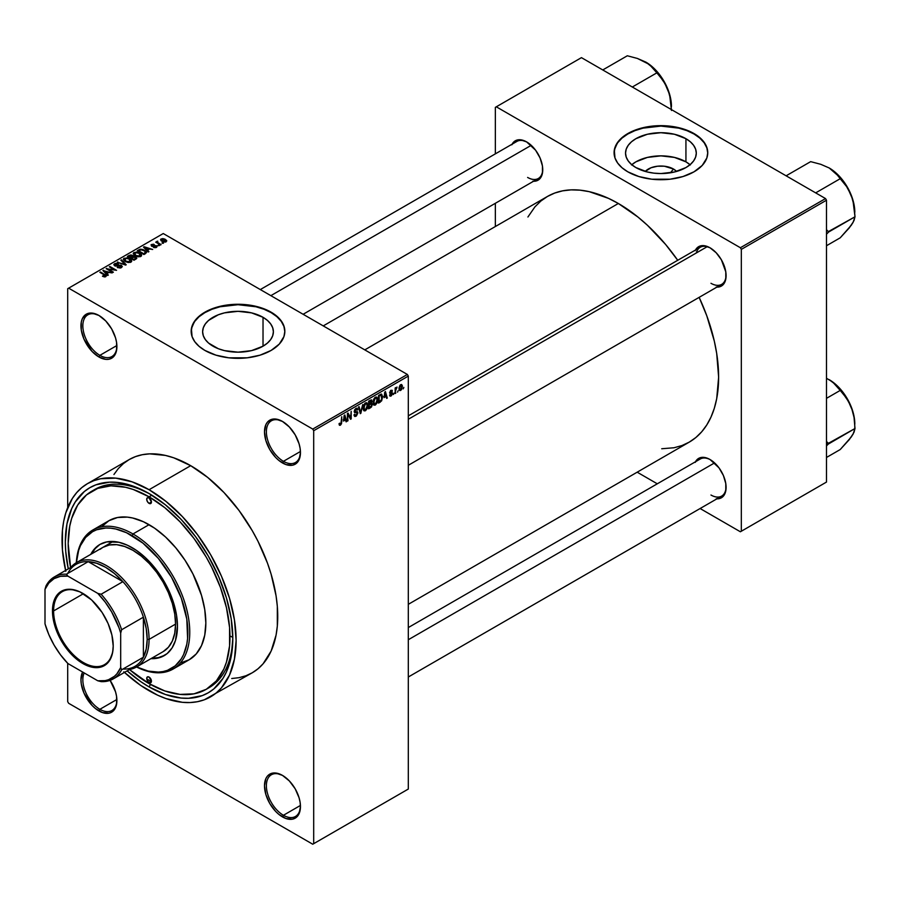 <?xml version="1.0" encoding="UTF-8"?>
<svg xmlns="http://www.w3.org/2000/svg" width="900" height="900" viewBox="0 0 900 900"><rect width="100%" height="100%" fill="white"/><g stroke="black" fill="none" stroke-linecap="round" stroke-linejoin="round"><path stroke-width="1.35" d="M282.949 421.718A24.086 13.905 -120 0 0 266.389 432.09A24.086 13.905 -120 0 0 283.421 461.317L282.476 462.949A25.425 14.681 60 0 1 264.499 431.82A25.425 14.681 60 0 1 282.476 421.436L275.591 419.04L272.486 419.164L267.525 422.032L265.86 424.665L264.499 431.82L265.86 440.55L269.764 449.527L275.591 457.402L278.966 460.53L285.975 464.58L292.455 465.221L295.189 464.209L299.081 459.72L300.454 452.576L300.105 448.324L299.081 443.835L295.189 434.858L289.35 426.994L282.476 421.436A25.425 14.681 60 0 1 300.454 452.576A25.425 14.681 60 0 1 282.476 462.949L283.421 461.317A24.086 13.905 60 0 1 267.683 440.089A24.086 13.905 60 0 1 271.373 420.795A24.086 13.905 60 0 1 282.949 421.718M282.949 775.688A24.086 13.905 -120 0 0 266.389 786.049A24.086 13.905 -120 0 0 283.421 815.276L282.476 816.908A25.425 14.681 60 0 1 264.499 785.779A25.425 14.681 60 0 1 282.476 775.395L275.591 773.01L272.486 773.134L267.525 775.991L265.86 778.624L264.499 785.779L265.86 794.509L269.764 803.498L275.591 811.361L278.966 814.489L285.975 818.539L292.455 819.18L297.416 816.322L299.081 813.69L300.454 806.535L300.105 802.283L299.081 797.805L295.189 788.816L289.35 780.952L282.476 775.395A25.425 14.681 60 0 1 300.454 806.535A25.425 14.681 60 0 1 282.476 816.908L283.421 815.276A24.086 13.905 60 0 1 267.683 794.048A24.086 13.905 60 0 1 271.373 774.754A24.086 13.905 60 0 1 282.949 775.688M84.184 672.93A24.086 13.905 -120 0 0 99.877 709.301L98.933 710.944A25.425 14.681 60 0 1 82.62 672.03L80.955 679.804L81.293 684.056L83.981 693.09L92.047 705.398L95.422 708.525L102.431 712.575L108.911 713.216L111.634 712.204L113.873 710.347L116.561 704.419L116.561 696.319L115.538 691.83L110.093 680.355A25.425 14.681 60 0 1 116.899 700.571A25.425 14.681 60 0 1 98.933 710.944L99.877 709.301A24.086 13.905 60 0 1 84.184 672.93M99.405 315.754A24.086 13.905 -120 0 0 82.845 326.115A24.086 13.905 -120 0 0 99.877 355.343L98.933 356.985A25.425 14.681 60 0 1 80.955 325.845A25.425 14.681 60 0 1 98.933 315.473L92.047 313.076L86.22 314.213L82.316 318.69L81.293 321.998L81.293 330.098L83.981 339.131L92.047 351.428L98.933 356.985L105.806 359.37L108.911 359.246L111.634 358.245L115.538 353.756L116.561 350.449L116.561 342.36L115.538 337.871L111.634 328.882L105.806 321.019L98.933 315.473A25.425 14.681 60 0 1 116.899 346.601A25.425 14.681 60 0 1 98.933 356.985L99.877 355.343A24.086 13.905 60 0 1 84.139 334.125A24.086 13.905 60 0 1 87.829 314.82A24.086 13.905 60 0 1 99.405 315.754M673.481 169.031L670.421 172.8L673.481 169.031L676.575 171.439A17.764 10.26 180 0 0 673.481 169.031A17.764 10.26 180 0 0 645.255 171.439L651.049 167.76L657.45 166.23L664.38 166.23L673.481 169.031M690.053 164.711A35.381 20.43 0 0 0 685.935 161.843L685.935 138.69A35.381 20.43 180 0 1 696.296 153.135A35.381 20.43 180 0 1 674.449 172.001A35.381 20.43 180 0 1 635.895 167.569L631.496 164.475L628.234 160.942L626.22 157.118L625.534 153.135L626.22 149.141L628.234 145.316L631.496 141.784L635.895 138.69L647.381 134.257L660.915 132.705L674.449 134.257L685.935 138.69L690.334 141.784L693.596 145.316L695.61 149.141L696.296 153.135L695.61 157.118L693.596 160.942L690.334 164.475L685.935 167.569L674.449 172.001L660.915 173.554L654.019 173.16L647.381 172.001L635.895 167.569A35.381 20.43 180 0 1 625.534 153.135A35.381 20.43 180 0 1 647.381 134.257A35.381 20.43 180 0 1 685.935 138.69L685.935 161.843A35.381 20.43 0 0 0 631.778 164.711M707.749 152.91A46.834 27.034 0 0 0 694.024 134.01L694.024 133.571A46.834 27.034 180 0 1 707.749 152.696A46.834 27.034 180 0 1 678.836 177.671A46.834 27.034 180 0 1 627.806 171.81L638.842 176.535L651.78 179.213L670.05 179.213L682.988 176.535L694.024 171.81L702.214 165.442L706.849 157.972L707.749 152.696L706.849 147.42L704.183 142.346L697.117 135.54L686.936 130.207L678.836 127.71L660.915 125.651L647.325 126.821L638.842 128.846L631.204 131.794L621.979 137.666L617.648 142.346L614.306 150.041L614.981 157.972L617.648 163.035L621.979 167.715L627.806 171.81A46.834 27.034 180 0 1 614.081 152.696A46.834 27.034 180 0 1 642.994 127.71A46.834 27.034 180 0 1 694.024 133.571L694.024 134.01A46.834 27.034 0 0 0 643.174 128.104A46.834 27.034 0 0 0 614.092 152.91M212.996 346.185A35.381 20.43 180 0 1 202.624 331.751A35.381 20.43 180 0 1 224.471 312.874A35.381 20.43 180 0 1 263.025 317.306L263.025 346.185L251.539 350.618L238.005 352.17L224.471 350.618L218.351 348.728L208.586 343.091L205.324 339.559L203.31 335.734L202.624 331.751L203.31 327.757L205.324 323.933L208.586 320.4L218.351 314.764L224.471 312.874L238.005 311.321L251.539 312.874L263.025 317.306L267.424 320.4L270.686 323.933L272.7 327.757L273.386 331.751L272.7 335.734L270.686 339.559L267.424 343.091L263.025 346.185L263.025 317.306A35.381 20.43 180 0 1 273.386 331.751A35.381 20.43 180 0 1 251.539 350.618A35.381 20.43 180 0 1 212.996 346.185M284.839 331.526A46.834 27.034 0 0 0 271.125 312.626L271.125 312.188A46.834 27.034 180 0 1 284.839 331.312A46.834 27.034 180 0 1 255.926 356.287A46.834 27.034 180 0 1 204.896 350.426L215.933 355.151L228.87 357.829L247.14 357.829L260.077 355.151L271.125 350.426L279.304 344.059L283.939 336.589L284.839 331.312L283.939 326.036L281.273 320.963L274.207 314.156L264.026 308.824L255.926 306.326L238.005 304.267L224.415 305.438L215.933 307.463L208.294 310.41L199.069 316.282L194.737 320.963L191.396 328.657L192.071 336.589L194.737 341.651L199.069 346.331L204.896 350.426A46.834 27.034 180 0 1 191.171 331.312A46.834 27.034 180 0 1 220.084 306.326A46.834 27.034 180 0 1 271.125 312.188L271.125 312.626A46.834 27.034 0 0 0 220.264 306.72A46.834 27.034 0 0 0 191.183 331.526M408.308 415.834L700.256 247.275A21.409 12.364 60 0 1 710.494 248.074A21.409 12.364 -120 0 0 696.308 252.979M695.475 250.042A22.747 13.129 60 0 1 710.021 247.792L703.867 245.655L701.077 245.768L696.645 248.321L695.16 250.672M512.111 144.18A22.747 13.129 60 0 1 526.658 141.93L520.504 139.793L517.725 139.905L515.295 140.805L511.808 144.821M695.475 461.767A22.747 13.129 60 0 1 710.021 459.517L706.883 458.055L701.077 457.481L698.648 458.381L695.16 462.397M116.876 345.521L99.877 355.343L116.876 345.521M116.876 699.491L99.877 709.301L116.876 699.491M300.42 805.455L283.421 815.276L300.42 805.455M300.42 451.496L283.421 461.317L300.42 451.496M91.867 491.152A114.401 66.049 60 0 1 149.074 496.822L133.29 489.499L125.595 487.282L110.936 485.831L97.751 488.396L86.546 494.865L77.726 505.001L71.663 518.423L69.739 526.196L68.175 543.521L70.594 567.551A114.401 66.049 60 0 1 91.867 491.152L94.714 489.51A114.401 66.049 60 0 1 150.502 494.381A114.401 66.049 -120 0 0 93.308 490.365M146.722 678.803L146.722 678.803A114.401 66.049 -120 0 0 150.975 681.446M149.074 686.914A118.418 68.366 60 0 1 127.136 670.871L140.861 681.705L149.074 686.914L150.502 684.439L149.074 686.914L165.409 694.485L181.114 698.051L188.539 698.276L202.185 695.633L208.282 692.775L213.795 688.928L222.919 678.431L226.429 671.884L231.199 656.494L232.808 638.561A118.418 68.366 60 0 1 149.074 686.914M68.265 568.901A118.418 68.366 60 0 1 149.074 493.537L165.409 504.832L181.114 519.401L195.593 536.692L208.282 556.043L218.689 576.709L226.429 597.881L231.199 618.773L232.808 638.561A118.418 68.366 60 0 0 149.074 493.537L132.739 485.966L117.034 482.4L109.597 482.164L95.951 484.819L89.865 487.676L84.353 491.524L75.229 502.02L71.719 508.567L66.949 523.946L65.34 541.879L65.745 551.587L68.265 568.901M231.727 678.521L239.062 677.678L245.914 675.765L252.248 672.795A123.097 71.066 -120 0 0 271.114 574.155A123.097 71.066 -120 0 0 190.699 465.683L149.074 489.713A123.097 71.066 60 0 1 229.489 598.185A123.097 71.066 60 0 1 210.623 696.825A123.097 71.066 60 0 1 149.074 690.727A123.097 71.066 60 0 1 124.459 672.413M323.246 325.901L547.425 196.47A141.829 81.889 -120 0 1 618.345 203.49L637.909 217.013L647.449 225.281L665.617 244.463L677.734 260.28A141.829 81.889 -120 0 0 618.345 203.49L364.781 349.886L618.345 203.49L608.512 198.371L589.23 191.666L579.96 190.148L571.061 189.877L562.624 190.845L554.715 193.05L547.425 196.47L540.821 201.071L534.96 206.82L527.918 217.001M661.725 448.751L674.055 447.75L681.964 445.545L689.254 442.125A141.829 81.889 -120 0 0 699.143 297.36L706.781 315.765L714.308 341.089L716.704 353.486L718.627 377.19L716.704 398.678L714.308 408.319L710.989 417.105L706.781 424.946L701.73 431.775L695.869 437.512L689.254 442.125L408.308 604.327M408.308 627.559L700.256 459A21.409 12.364 60 0 1 710.494 459.799M260.314 289.564L516.904 141.412A21.409 12.364 60 0 1 527.141 142.222M408.308 789.053L408.308 376.099L313.695 430.718L313.695 843.683L408.308 789.053L312.75 844.222L68.648 703.294L67.703 701.663L67.703 663.322L67.703 701.663L68.648 703.294L312.75 844.222L408.308 789.053L408.308 376.099L407.363 374.456L312.75 429.086L68.648 288.157L163.26 233.539L407.363 374.456L408.308 376.099L313.695 430.718L313.695 843.683L408.308 789.053M398.16 390.701L397.553 392.141L398.16 390.701M395.752 390.296L395.145 393.525L395.145 387.968L395.752 387.619L395.752 388.507L397.035 387.079L395.752 390.296L397.035 387.079L395.752 388.507L395.752 387.619L395.145 387.968L395.145 393.525L395.752 393.176L395.145 389.947L395.752 390.296M394.031 393.086L393.424 394.526L394.031 393.086M392.479 393.368L390.926 392.479L392.479 393.368L392.389 394.11L391.32 395.809L389.97 396.101L389.554 395.066L391.061 395.19L391.882 393.863L389.745 393.221L390.465 390.668L392.164 390.274L392.389 391.05L390.881 391.129L390.251 392.299L392.13 392.389L392.479 393.368L390.24 392.175L391.016 391.05L392.389 391.05L390.994 390.262L389.644 392.636L391.882 393.863L391.061 395.19L389.554 395.066L391.027 396.011L389.565 395.168L391.027 396.011L392.479 393.368L391.129 392.445M384.086 397.631L385.402 391.511L387.315 398.048L386.685 398.407L386.168 396.428L384.086 397.631L386.168 396.428L386.685 398.407L387.315 398.048L385.402 391.511L384.086 397.631M373.635 404.854L375.368 405.045L373.162 403.774L375.368 405.045L373.95 405.146L373.174 403.853L373.657 399.308L375.221 397.294L376.909 397.192L377.662 399.15L377.246 402.48L375.368 405.045L377.089 402.885L377.685 399.791L376.74 397.08L375.368 397.204L373.039 402.57L374.006 405.18M363.746 410.558L365.468 410.76L363.262 409.489L365.468 410.76L364.061 410.861L363.285 409.567L363.769 405.011L365.332 402.998L367.02 402.896L367.774 404.854L367.358 408.195L365.468 410.76L367.2 408.6L367.796 405.506L366.851 402.795L365.479 402.907L363.15 408.274L364.106 410.884M340.402 424.339L339.671 423.18L339.064 423.619L339.424 425.261L340.369 425.25L339.142 424.541L340.369 425.25L339.424 425.261L339.064 423.619L339.671 423.18L340.088 424.429L340.954 423.675L341.73 416.723L341.516 423.709L340.369 425.25L341.73 421.909L341.73 416.723L341.044 423.394L340.402 424.339L339.075 423.866M343.485 421.065L344.801 414.945L346.725 421.481L346.095 421.853L345.566 419.873L343.485 421.065L345.566 419.873L346.095 421.853L346.725 421.481L344.801 414.945L343.485 421.065M348.007 414.619L347.411 421.088L347.411 413.438L348.053 413.066L350.595 417.735L351.191 411.255L351.191 418.905L350.55 419.276L348.007 414.619L350.55 419.276L351.191 418.905L351.191 411.255L350.595 417.735L348.053 413.066L347.411 413.438L347.411 421.088L348.007 420.739L347.411 420.39L348.007 420.739L347.411 414.27L348.007 414.619M357.907 412.909L356.4 415.969L355.016 416.509L354.15 415.676L354.634 414.338L355.5 415.496L357.221 413.854L357.019 412.594L354.892 412.774L354.229 411.885L354.656 409.759L356.299 408.251L357.266 408.319L357.728 409.669L355.826 409.376L354.848 411.581L357.39 411.694L357.907 412.909L356.985 411.615L354.994 411.863L355.939 409.309L357.728 409.669L357.176 408.262L355.916 408.431L354.206 411.514L357.3 413.269L356.085 415.294L354.037 414.81L354.668 416.396L356.029 416.216L354.049 415.069L356.029 416.216L357.907 412.909L355.995 411.806L357.907 412.909M362.745 404.584L360.27 413.662L358.481 407.048L359.111 406.688L360.529 412.627L362.745 404.584L360.529 412.627L359.111 406.688L358.481 407.048L360.27 413.662L360.855 413.325L360.056 412.864L360.855 413.325L362.745 404.584M372.353 404.449L371.452 407.014L368.651 408.825L368.651 401.175L371.734 399.904L371.531 403.043L372.353 404.449L371.531 403.043L371.689 399.881L368.651 401.175L368.651 408.825L370.519 407.745L369.743 407.295L370.519 407.745L372.353 404.449L370.429 403.335L372.353 404.449M382.59 396.911L381.645 400.838L378.551 403.11L378.551 395.471L381.577 394.11L382.59 396.652L381.184 394.088L378.551 395.471L378.551 403.11L380.306 402.098L379.541 401.647L380.306 402.098L382.59 396.911L381.96 396.551L382.59 396.911M402.368 386.516L401.501 389.678L399.589 390.465L399.026 388.024L399.892 385.402L401.479 384.48L402.3 385.605L402.368 386.516L400.691 384.66L399.015 388.519L400.691 390.431L399.094 389.498L400.691 390.431L402.368 386.516L401.704 386.134L402.368 386.516M403.83 387.416L403.234 388.856L403.83 387.416M67.703 288.697L67.703 507.544L67.703 288.697L68.648 288.157L312.75 429.086L313.695 430.718L312.75 429.086L407.363 374.456L163.26 233.539L67.703 288.697M163.519 243.214L161.977 243.023L163.519 243.214M159.39 245.599L157.849 245.396L159.39 245.599M148.928 251.64L147.476 250.2L149.558 248.996L152.685 249.469L143.505 247.129L148.297 252.011L148.928 251.64L147.476 250.2L149.558 248.996L152.685 249.469L144.135 246.757L143.505 247.129L148.297 252.011L148.928 251.64M138.049 256.826L141.266 256.084L140.85 253.912L136.586 252.067L133.526 252.877L134.111 255.127L138.049 256.826L140.816 256.421L141.525 254.846L139.748 253.125L134.021 252.495L133.222 253.631L135.18 255.859L138.049 256.826M128.16 262.53L131.377 261.799L130.961 259.627L127.147 257.839L123.638 258.593L124.222 260.843L128.16 262.53L130.928 262.136L131.636 260.561L129.859 258.84L124.133 258.21L123.334 259.346L125.291 261.562L128.16 262.53M121.478 267.593L122.31 266.49L120.904 265.151L116.168 265.714L114.941 265.14L115.492 264.094L117.855 264.218L117.956 263.621L115.448 263.385L113.861 264.465L115.425 266.085L120.847 265.748L121.343 266.445L120.442 267.266L117.248 267.446L120.218 268.031L122.31 266.535L121.433 265.399L115.301 265.433L115.369 264.161L118.361 263.824L114.57 263.734L113.828 264.69L114.671 265.77L120.847 265.748L120.758 267.109L117.248 267.446L121.478 267.593M108.337 275.085L106.875 273.634L108.956 272.43L112.084 272.914L102.915 270.562L107.696 275.445L108.337 275.085L106.875 273.634L108.956 272.43L112.084 272.914L102.915 270.562L107.696 275.445L108.337 275.085M105.817 276.626L104.974 274.567L104.974 275.287L104.974 274.567L99.877 272.317L105.221 275.501L105.075 276.896L105.075 276.165L102.971 275.794L102.971 276.457L102.971 275.794L102.454 276.188L105.176 276.874L106.211 275.524L100.474 271.969L99.877 272.317L105.289 275.58L102.668 276.311L104.411 276.907L106.358 275.94M113.377 272.171L108.079 269.111L116.561 270.326L109.935 266.501L109.339 266.85L114.649 269.921L106.155 268.695L112.781 272.52L113.377 272.171L108.079 269.111L116.561 270.326L109.935 266.501L109.339 266.85L114.649 269.921L106.155 268.695L112.781 272.52L113.377 272.171M126.225 264.746L121.489 259.841L120.859 260.201L125.123 264.499L117.225 262.294L125.629 265.095L126.225 264.746L121.489 259.841L120.859 260.201L125.123 264.499L117.225 262.294L126.225 264.746M133.324 256.523L132.593 255.352L132.593 257.501L132.593 255.352L129.263 255.341L129.263 256.241L129.263 255.341L127.395 256.421L134.021 260.246L136.654 258.536L135.776 256.995L130.916 254.903L127.395 256.421L134.021 260.246L136.766 258.188L135.776 256.995L133.358 256.331M145.676 253.519L146.407 251.809L143.032 249.536L140.355 249.199L137.284 250.718L143.91 254.542L146.599 252.428L144.607 250.268L140.051 249.266L137.284 250.718L143.91 254.542L145.676 253.519M156.476 247.388L156.375 245.644L156.375 247.444L156.375 245.644L153.54 245.576L153.54 246.33L153.54 245.576L152.572 246.42L151.976 245.689L151.976 246.319L152.167 244.901L154.237 244.507L151.459 244.519L151.481 246.094L151.459 244.519L151.481 246.094L155.891 246.06L155.824 247.646L155.824 246.96L153.461 247.343L156.476 247.388L157.106 246.51L156.375 245.644L152.111 245.756L152.167 244.901L154.237 244.507L153.225 244.181L151.009 244.879L152.145 246.352L156.037 246.161L155.632 247.061L153.979 246.938L153.461 247.343L154.17 247.601L155.981 247.612L157.118 246.578M161.111 244.609L157.669 242.449L157.759 241.178L156.803 241.459L157.061 242.269L155.7 242.179L160.515 244.958L161.111 244.609L157.748 242.528L157.759 241.178L156.926 241.357L157.061 242.269L155.7 242.179L161.111 244.609M166.14 241.796L165.274 239.366L165.274 240.109L165.274 239.366L161.156 238.916L161.156 240.773L161.156 238.916L161.977 241.335L166.14 241.796L166.624 240.502L164.846 239.13L162.754 238.579L160.796 239.197L161.01 240.638L163.384 241.954L165.667 242.01L166.748 240.964M230.929 636.367A114.401 66.049 -120 0 0 232.785 637.414L230.929 636.367L232.785 637.414M232.785 636.908A114.401 66.049 60 0 1 209.104 687.656A114.401 66.049 60 0 1 207.675 688.444A114.401 66.049 -120 0 0 232.785 636.908M495.349 107.359L495.349 153.866L495.349 107.359L581.445 57.645L825.536 198.574L740.385 247.736L496.294 106.808L740.385 247.736L741.33 249.379L741.33 531.236L826.481 482.074L826.481 200.216L741.33 249.379L741.33 531.236L740.385 531.776L700.11 508.522L740.385 531.776L826.481 482.074L740.385 531.776L826.481 482.074L826.481 200.216L825.536 198.574L826.481 200.216L741.33 249.379L740.385 247.736L825.536 198.574L581.445 57.645L495.349 107.359M495.349 203.299L495.349 226.541L495.349 203.299M657.293 483.806L637.178 472.185L657.293 483.806M716.175 498.803L721.395 497.779L724.883 493.774L725.794 490.815L725.794 483.57L723.386 475.493L718.954 467.798L710.021 459.517A22.747 13.129 60 0 1 726.097 487.373A22.747 13.129 60 0 1 716.884 498.848M532.822 181.215L535.601 181.102L540.034 178.549L542.441 173.239L542.441 165.994L540.034 157.905L535.601 150.221L526.658 141.93A22.747 13.129 60 0 1 526.669 141.93A22.747 13.129 60 0 1 542.745 169.785A22.747 13.129 60 0 1 533.52 181.26M716.175 287.077L721.395 286.065L724.883 282.049L725.794 279.09L725.794 271.845L721.395 259.796L716.175 252.754L710.021 247.792A22.747 13.129 60 0 1 726.097 275.648A22.747 13.129 60 0 1 716.884 287.123M726.097 275.085A21.409 12.364 60 0 1 721.665 284.355A21.409 12.364 60 0 1 710.966 283.298A21.409 12.364 -120 0 0 726.097 275.096M542.745 169.234A21.409 12.364 60 0 1 538.312 178.493A21.409 12.364 60 0 1 527.614 177.435A21.409 12.364 -120 0 0 542.745 169.234M726.097 486.81A21.409 12.364 60 0 1 721.665 496.08A21.409 12.364 60 0 1 710.966 495.022A21.409 12.364 -120 0 0 726.097 486.81M123.806 671.816L140.535 685.327L157.601 695.171L166.05 698.602L182.385 702.315L190.102 702.551L197.426 701.707L204.289 699.795L252.248 672.795L257.985 668.801L263.07 663.817L271.114 651.082L276.075 635.085L277.324 626.051L277.324 606.352L276.075 595.867L271.114 574.155L267.469 563.13L257.985 541.271L252.248 530.651L239.062 510.536L224.01 492.57L207.686 477.416L190.699 465.683L173.722 457.808L165.431 455.423L149.67 453.859L142.346 454.702L135.484 456.615L129.15 459.585L123.413 463.579L118.328 468.562L113.94 474.491M190.699 465.683A123.097 71.066 -120 0 0 129.15 459.585L87.525 483.615A123.097 71.066 60 0 1 149.074 489.713L190.699 465.683M65.587 570.442A123.097 71.066 60 0 1 87.525 483.615L81.788 487.62L76.703 492.604L72.304 498.521L65.779 512.955L63.697 521.325L62.449 530.359L62.449 550.069L65.779 571.309M210.623 696.825L216.36 692.831L221.445 687.847L229.489 675.113L234.439 659.115L236.115 640.474L234.439 619.909L229.489 598.185L221.445 576.169L210.623 554.692L197.426 534.577L182.385 516.6L166.05 501.457L149.074 489.713L132.086 481.849L115.763 478.136L100.71 478.733L93.847 480.656L87.525 483.626M300.442 452.014A24.086 13.905 60 0 1 295.459 462.51A24.086 13.905 60 0 1 283.421 461.317A24.086 13.905 -120 0 0 300.442 452.014M300.442 805.972A24.086 13.905 60 0 1 295.459 816.469A24.086 13.905 60 0 1 283.421 815.276A24.086 13.905 -120 0 0 300.442 805.972M116.899 700.009A24.086 13.905 60 0 1 111.915 710.494A24.086 13.905 60 0 1 99.877 709.301A24.086 13.905 -120 0 0 116.899 700.009M116.899 346.05A24.086 13.905 60 0 1 111.915 356.535A24.086 13.905 60 0 1 99.877 355.343A24.086 13.905 -120 0 0 116.899 346.05M284.839 331.751L283.939 326.475L281.273 321.401L276.941 316.721L271.125 312.626L264.026 309.262L255.926 306.765L238.005 304.706L220.084 306.765L211.984 309.262L204.896 312.626L199.069 316.721L194.737 321.401L192.071 326.475L191.171 331.751M707.749 153.135L706.849 147.859L704.183 142.785L699.851 138.105L694.024 134.01L686.936 130.646L678.836 128.149L660.915 126.09L642.994 128.149L634.894 130.646L627.806 134.01L621.979 138.105L617.648 142.785L614.981 147.859L614.081 153.135M690.334 164.947L685.935 161.843L674.449 157.421L660.915 155.869L647.381 157.421L635.895 161.843L631.496 164.947M105.221 275.501L105.075 276.165M103.545 271.204L103.545 270.202L103.545 271.204M106.875 274.601L106.875 273.634L106.875 274.601M106.301 273.071L104.94 271.631L104.94 272.632L103.961 270.754L103.961 271.631L103.961 270.754L107.978 272.104L107.978 273.004L107.978 272.104L106.301 273.071L106.301 274.016L103.961 270.754L107.978 272.104L106.301 273.071M106.796 269.066L106.796 268.324L106.796 269.066M109.935 267.199L109.935 266.501L109.935 267.199M108.079 269.798L108.079 269.111L108.079 269.798M117.765 267.705L117.765 267.053L117.765 267.705M120.758 267.907L120.758 267.109L120.758 267.907M120.847 265.748L120.758 267.109M114.57 265.702L114.57 263.734L114.57 265.702M115.301 265.433L115.369 264.161M117.551 266.051L117.551 265.421L117.551 266.051M118.946 265.646L118.946 265.016L118.946 265.646M121.433 267.615L121.433 265.399L121.433 267.615M117.855 262.507L117.855 261.934L117.855 262.507M121.489 260.843L121.489 259.841L121.489 260.843M124.133 260.764L124.133 258.21L124.133 260.764M129.859 259.571L129.859 258.84L129.859 259.571M131.636 261.428L131.636 260.561L131.636 261.428M125.899 261.225L124.909 258.66L127.485 258.457L129.229 259.178L130.14 262.451L130.14 261.686L125.899 261.225L125.899 261.889L124.301 259.481L126.135 258.322L129.037 259.065L130.725 260.707L129.094 262.012L125.899 261.225M124.301 260.899L124.909 258.66M130.736 262.238L130.736 260.843L130.14 261.686M135.776 259.234L135.765 258.03M130.748 257.67L128.779 256.523L128.779 257.22L129.825 255.915L132.097 255.757L132.446 257.58L132.446 256.613L130.748 258.368L128.779 256.523L132.097 255.757L132.446 256.613L130.748 257.67M133.852 259.459L131.524 258.109L131.524 258.806L132.716 257.423L135.18 257.344L135.664 259.301L135.664 258.311L133.852 260.145L131.524 258.109L133.571 257.062L135.18 257.344L135.664 258.311L133.852 259.459M132.097 255.757L132.446 256.613M134.021 255.049L134.021 252.495L134.021 255.049M139.748 253.868L139.748 253.125L139.748 253.868M141.525 255.724L141.525 254.846L141.525 255.724M135.799 255.51L134.797 252.945L137.374 252.743L139.129 253.463L140.04 255.982L140.04 256.748L140.04 255.982L135.799 255.51L135.799 256.174L134.19 253.766L135.686 252.653L138.724 253.249L140.614 254.993L138.983 256.298L135.799 255.51M134.19 255.195L134.797 252.945M138.971 250.639L138.971 249.739L138.971 250.639M140.051 250.031L140.051 249.266L140.051 250.031M144.607 250.999L144.607 250.268L144.607 250.999M145.373 251.685L144.821 254.014L144.821 253.114L143.741 253.744L138.668 250.819L141.176 249.727L144.765 251.123L145.373 251.685L143.741 254.441L143.741 253.744L138.668 250.819L138.668 251.505L140.726 249.784L144 250.616L145.373 251.685L145.609 253.553M144.135 247.77L144.135 246.757L144.135 247.77M147.476 251.167L147.476 250.2L147.476 251.167M146.903 249.638L145.53 248.197L145.53 249.188L144.562 247.309L144.562 248.197L144.562 247.309L148.579 248.67L148.579 249.559L148.579 248.67L146.903 249.638L146.903 250.583L144.562 247.309L148.579 248.67L146.903 249.638M155.891 246.06L155.824 246.96M151.459 244.519L151.459 246.083M151.976 245.689L152.167 244.901M158.445 245.745L158.445 245.059L158.445 245.745M156.296 242.516L156.296 241.83L156.296 242.516M157.061 242.966L157.061 242.269L157.061 242.966M156.926 241.357L157.061 242.269M157.748 242.528L157.759 241.875M158.614 243.866L158.614 243.169L158.614 243.866M162.574 243.371L162.574 242.674L162.574 243.371M161.156 238.916L160.56 239.76M162.574 240.986L161.831 239.333L164.722 239.737L165.476 241.391L165.476 242.066L165.476 241.391L162.574 240.986L162.574 241.639L161.494 239.873L162.562 239.13L165.803 240.975L164.734 241.594L162.574 240.986M161.494 241.031L161.831 239.333M165.803 241.965L165.476 241.391M135.18 257.344L135.664 258.311M140.625 256.523L140.625 255.127L140.04 255.982M341.134 421.56L341.73 421.909L341.134 421.56M339.424 425.261L340.369 425.25M345.87 420.998L346.725 421.481L345.87 420.998M344.801 419.423L345.566 419.873L344.801 419.423M343.688 420.064L344.093 415.654L345.364 419.096L343.226 419.794L345.364 419.096L344.531 415.901L343.688 420.064M349.301 416.993L350.595 417.735L349.301 416.993M349.954 418.185L351.191 418.905L349.954 418.185M356.085 415.294L354.634 414.338L354.037 414.787M355.77 411.874L357.3 413.269M354.218 411.784L355.804 412.695L354.218 411.784M354.69 412.695L355.804 412.695M355.759 408.532L357.728 409.669L355.759 408.532M355.939 409.309L357.131 410.119M354.206 411.412L355.039 411.896M355.95 411.829L354.994 411.863M359.595 411.154L360.293 411.559L359.595 411.154M359.887 412.256L360.529 412.627L359.887 412.256M367.155 405.135L367.796 405.506L367.155 405.135M365.479 403.808L366.941 404.246L365.726 403.684L364.455 404.865L364.106 409.635L365.468 409.871L363.173 407.61L363.757 407.947L365.479 403.808L364.815 403.425L366.941 404.246L367.189 405.832L365.468 409.871L363.218 409.241M370.519 400.106L372.184 401.062L370.519 400.106M370.305 401.119L369.259 401.726L369.259 404.01L368.651 401.377L370.305 401.119L369.529 400.669L371.576 401.535L369.259 404.01L368.651 403.661L369.259 404.01L371.464 402.255L371.396 400.871L370.305 401.119L371.576 401.535M370.44 404.213L369.259 404.899L369.259 407.588L368.651 404.55L370.44 404.213L369.675 403.762L371.756 404.798L371.16 406.384L369.259 407.588L368.651 407.239L369.259 407.588L371.621 405.608L371.678 404.269L370.44 404.213L371.756 404.798M377.044 399.42L377.685 399.791L377.044 399.42M375.368 398.093L376.83 398.543L375.615 397.98L374.197 399.442L373.995 403.931L375.356 404.156L373.061 401.895L373.646 402.233L375.368 398.093L374.704 397.71L376.83 398.543L377.089 400.118L375.356 404.156L373.118 403.537M381.071 395.055L379.147 396.011L379.147 401.873L381.656 399.566L381.915 396.225L381.071 395.055L381.746 399.262L380.228 401.243L378.551 401.524L379.147 401.873L378.551 395.662L381.071 395.055L380.171 394.526L381.364 395.134L380.25 394.481M386.46 397.553L387.315 398.048L386.46 397.553M385.391 395.978L386.168 396.428L385.391 395.978M384.289 396.619L384.694 392.209L385.965 395.651L383.827 396.349L385.965 395.651L385.121 392.468L384.289 396.619M390.049 396.157L391.027 396.011M391.061 395.19L390.161 394.616M389.666 392.254L391.725 393.446L389.666 392.254M389.644 392.636L391.129 393.48L389.644 392.614L389.993 393.502M392.389 391.05L391.016 390.251M391.016 391.05L391.793 391.489M395.145 388.159L395.752 388.507L395.145 388.159M396.09 387.517L396.866 387.968L396.09 387.517M395.145 388.688L395.865 389.093L395.145 388.688M399.679 390.521L400.691 390.431M401.715 384.57L400.691 384.66M400.68 385.47L399.713 387.113L399.814 389.385L400.995 389.396L401.726 387.608L400.961 385.358L401.771 386.921L400.714 389.621L399.049 387.832L399.623 388.159L400.68 385.47L400.106 385.144L401.31 385.425L400.376 384.885M400.714 389.621L399.037 389.07M365.468 409.871L367.02 407.43L366.941 404.246M375.356 404.156L376.92 401.726L376.83 398.543M149.074 682.538L151.436 681.176L150.739 682.706A3.341 1.935 60 0 1 149.074 682.538L147.398 680.771L146.711 678.442L147.398 676.913L149.074 677.081A3.341 1.935 60 0 1 151.256 680.029A3.341 1.935 60 0 1 150.739 682.706L149.074 682.538A3.341 1.935 60 0 1 146.891 679.59A3.341 1.935 60 0 1 147.398 676.913A3.341 1.935 60 0 1 149.074 677.081L151.436 681.176L149.074 682.538M149.074 503.37L151.436 502.009L150.739 503.539A3.341 1.935 60 0 1 149.074 503.37L147.398 501.604L146.711 499.275L147.398 497.745L149.074 497.914A3.341 1.935 60 0 1 151.256 500.861A3.341 1.935 60 0 1 150.739 503.539L149.074 503.37A3.341 1.935 60 0 1 146.891 500.423A3.341 1.935 60 0 1 147.398 497.745A3.341 1.935 60 0 1 149.074 497.914L151.436 502.009L149.074 503.37M165.105 655.133L158.22 657.675L151.92 658.102A64.226 37.08 -120 0 0 164.621 655.403M132.041 547.616A64.226 37.08 60 0 1 174.004 604.215A64.226 37.08 60 0 1 164.149 655.673A64.226 37.08 60 0 1 150.975 658.654L160.852 657.225L167.141 653.591L172.091 647.899L175.5 640.373L177.458 626.276L176.58 615.544L173.993 604.215L169.796 592.729L164.149 581.512L153.45 566.168L145.226 557.483L136.496 550.44L127.586 545.299L118.856 542.261L106.808 541.89L99.934 544.433A64.226 37.08 60 0 1 132.041 547.616M173.126 669.038A80.28 46.35 60 0 1 136.541 666.979A80.28 46.35 -120 0 0 189.731 630.214A80.28 46.35 -120 0 0 132.986 533.959A80.28 46.35 60 0 1 185.434 604.71A80.28 46.35 60 0 1 173.126 669.038L189.214 659.745A80.28 46.35 -120 0 0 201.521 595.418A80.28 46.35 -120 0 0 149.074 524.678L132.986 533.959L132.041 535.601A78.941 45.574 60 0 1 187.819 629.617A78.941 45.574 60 0 1 136.62 666.934L148.241 671.096L158.355 672.097L163.058 671.558L167.456 670.331L175.196 665.865L181.271 658.867L183.611 654.502L186.795 644.242L187.594 638.449L186.795 619.087L181.271 598.095L171.518 577.271L158.355 558.405L142.931 543.127L126.574 532.755L115.841 529.02L110.677 528.176L105.728 528.019L96.626 529.785L92.576 531.686L85.624 537.446L80.471 545.614L78.626 550.507L76.41 562.646A78.941 45.574 60 0 1 132.041 535.601L132.986 533.959A80.28 46.35 -120 0 0 76.331 562.691A80.28 46.35 60 0 1 92.846 529.988A80.28 46.35 60 0 1 132.986 533.959L149.074 524.678A80.28 46.35 -120 0 0 108.934 520.695L117.529 517.511L127.35 517.129L132.593 517.984L143.505 521.775L154.631 528.199L165.555 537.007L175.826 547.864L185.085 560.351L192.949 573.975L201.521 595.418L204.75 609.581L205.841 623.002L204.75 635.153L201.521 645.592L196.268 653.895L189.214 659.745L180.607 662.94M149.074 496.822L151.864 495.202L149.074 496.822A114.401 66.049 60 0 1 223.808 597.623A114.401 66.049 60 0 1 206.269 689.299A114.401 66.049 60 0 1 149.074 683.629A114.401 66.049 60 0 1 129.465 669.521L149.074 683.629L164.857 690.952L180.023 694.395L194.018 693.832L206.269 689.299L216.326 680.951L223.808 669.116L226.485 662.029L229.579 645.863L229.579 627.548L226.485 607.804L220.41 587.385L211.601 567.067L206.269 557.201L194.018 538.504L180.023 521.798L164.857 507.724L149.074 496.822M100.08 549.326L102.881 547.369A60.21 34.762 60 0 1 132.986 550.35A60.21 34.762 60 0 1 172.328 603.405A60.21 34.762 60 0 1 163.091 651.656L136.597 666.945A60.21 34.762 60 0 1 129.623 669.431A60.21 34.762 -120 0 0 149.074 639.383L147.184 639.383A58.871 33.986 60 0 1 143.392 657.225A58.871 33.986 60 0 1 122.895 669.06M101.869 526.556L108.934 520.695L92.846 529.988M90.765 554.366L94.286 549.124L99.934 544.433A64.226 37.08 60 0 0 90.765 554.366M99.934 544.433L95.231 548.572L91.71 553.815A64.226 37.08 -120 0 1 100.406 544.174M102.881 547.369L109.339 544.984L116.696 544.68L124.684 546.502L132.986 550.35L141.289 556.087L149.276 563.501L156.645 572.288L163.091 582.131L168.39 592.639L172.328 603.405L174.746 614.025L175.567 624.094L174.746 633.206L172.328 641.036L168.39 647.258L163.091 651.656M849.533 227.25L853.009 222.581L855 216.787L854.044 205.695L851.4 195.559A36.203 20.902 -120 0 0 829.226 167.985L837.956 175.624L846.607 186.581L851.4 195.559A36.203 20.902 -120 0 1 854.82 212.321L852.874 199.879L847.327 187.088L839.025 175.882L829.226 167.985L820.766 164.306L810.664 161.64L786.105 175.815L810.664 161.64L820.766 164.306L829.226 167.985L835.594 172.879L840.217 178.695L815.67 192.881L840.217 178.695L846.607 186.581L851.4 195.559L852.986 200.52L855 216.787L828.337 231.626A41.546 23.985 60 0 1 828.337 232.335L826.481 234.214L828.506 232.088L855 216.787L854.055 220.433L851.4 225.112L840.217 237.814L826.481 245.745L840.217 237.814L849.262 227.925L852.874 222.502M828.337 231.626L826.481 229.669L828.337 231.626A41.546 23.985 -120 0 1 828.337 232.335L828.337 231.626M707.175 246.701L408.308 419.254L707.175 246.701M714.577 462.904L408.308 639.731L714.577 462.904M270.855 295.65L531.225 145.328L270.855 295.65M83.126 593.561A42.142 24.334 -120 0 0 53.606 610.931L52.47 610.931A42.953 24.795 60 0 1 82.845 593.393A42.953 24.795 60 0 1 113.209 645.998L112.635 652.5L109.631 660.454L106.324 664.268L102.116 666.697L94.466 667.575L88.774 666.281L79.864 661.646L74.025 656.933L63.574 644.445L57.589 633.364L54.788 625.68L52.616 614.452L52.616 607.579L54.788 598.837L57.589 594.394L63.574 590.231L71.224 589.354L79.864 591.84L91.665 599.996L102.116 612.472L108.101 623.554L111.904 635.062L113.209 645.998A42.953 24.795 60 0 1 82.845 663.525A42.953 24.795 60 0 1 52.47 610.931L53.606 610.931A42.142 24.334 60 0 1 62.336 591.637A42.142 24.334 60 0 1 83.126 593.561M83.407 593.719L53.606 610.931L83.407 593.719M67.703 573.48A58.871 33.986 60 0 1 88.211 561.645A58.871 33.986 60 0 1 122.895 581.67L114.424 573.514L105.547 567.281L96.671 563.265L88.211 561.645L122.895 581.67A58.871 33.986 60 0 1 143.392 617.175A58.871 33.986 60 0 1 147.184 639.383L146.227 628.582L143.392 617.175L143.392 657.225L146.227 649.08L147.184 639.383L149.074 639.383A60.21 34.762 -120 0 0 118.552 574.616A60.21 34.762 -120 0 0 70.751 567.461A60.21 34.762 60 0 1 76.388 562.658A60.21 34.762 60 0 1 122.794 578.79A60.21 34.762 60 0 1 149.074 639.383L175.567 624.094L149.074 639.383A60.21 34.762 60 0 1 136.597 666.945M54.36 576.934L76.117 564.368A58.871 33.986 -120 0 1 88.211 561.645L66.442 574.2L67.916 576.146A57.532 33.221 60 0 0 45 589.376L45.945 586.035A58.871 33.986 60 0 1 54.36 576.934A58.871 33.986 60 0 1 66.442 574.2A58.871 33.986 -120 0 0 45.945 586.035L45 589.376L45 623.846L48.825 634.59L54.079 645.075L60.525 654.851L67.916 663.536L97.774 680.783L101.138 681.626A58.871 33.986 -120 0 0 121.635 669.791L120.69 667.553L120.69 633.071L121.635 629.741L143.392 617.175L143.392 657.225L121.635 669.791A58.871 33.986 60 0 1 113.231 678.904A58.871 33.986 60 0 1 101.138 681.626L97.774 680.783L105.154 680.625L108.517 679.725L114.401 676.327L116.865 673.864L120.69 667.553L120.69 633.071L118.969 627.694L111.611 611.854L105.154 602.066L97.774 593.381L67.916 576.146L66.442 574.2L88.211 561.645L122.895 581.67L101.138 594.225L97.774 593.381L67.916 576.146L60.525 576.304L54.079 578.633L48.825 583.054L45 589.376L45 623.846A57.532 33.221 60 0 0 67.916 663.536L97.774 680.783A57.532 33.221 60 0 0 120.69 667.553L121.635 669.791L143.392 657.225A58.871 33.986 -120 0 1 134.989 666.337L113.231 678.904M143.392 617.175A58.871 33.986 -120 0 0 122.895 581.67L101.138 594.225A58.871 33.986 60 0 1 121.635 629.741L143.392 617.175M113.209 645.66A42.142 24.334 60 0 1 104.49 664.639A42.142 24.334 60 0 1 72.011 653.344A42.142 24.334 60 0 1 53.606 610.931A42.142 24.334 -120 0 0 83.272 662.467A42.142 24.334 -120 0 0 113.209 645.66M121.635 629.741A58.871 33.986 -120 0 0 101.138 594.225L97.774 593.381A57.532 33.221 60 0 1 120.69 633.071L121.635 629.741M854.82 428.411L854.606 420.053L852.874 411.604L847.327 398.812L839.025 387.608L832.567 381.881L826.481 378.27L832.714 382.039L840.217 390.42L826.481 398.351L840.217 390.42L846.607 398.295L851.4 407.284L854.044 417.42L855 428.512L828.337 444.06A41.546 23.985 -120 0 0 828.337 443.7L826.481 443.7L828.337 443.7A41.546 23.985 60 0 1 828.337 444.06L826.481 445.928L828.506 443.801L826.481 441.394L828.337 443.351A41.546 23.985 60 0 1 828.337 443.7A41.546 23.985 -120 0 0 828.337 443.351L855 428.512L854.055 432.157L851.4 436.838L840.217 449.539L826.481 457.47L840.217 449.539L849.262 439.639L852.874 434.228M854.82 424.035A36.203 20.902 -120 0 0 851.4 407.284A36.203 20.902 -120 0 0 829.226 379.699L829.012 379.575M849.533 438.975L853.009 434.306L855 428.512L854.044 417.42L851.4 407.284L849.229 402.57L843.649 394.425L835.594 384.593L829.226 379.699A36.203 20.902 -120 0 0 829.102 379.631M645.75 62.055A36.203 20.902 -120 0 1 645.874 62.123L637.414 58.455L627.311 55.777L602.752 69.953L627.311 55.777L637.414 58.455L649.361 64.451L656.865 72.844L632.306 87.019L656.865 72.844L663.255 80.719L668.036 89.696A36.203 20.902 -120 0 1 671.467 106.459L669.521 94.016L668.036 89.696L670.691 99.832L671.467 110.475L669.634 94.657L663.975 81.225L655.673 70.031L645.874 62.123L652.241 67.016L660.296 76.849L665.865 84.983L668.036 89.696A36.203 20.902 -120 0 0 645.874 62.123L645.66 61.999M527.614 142.481L526.669 141.93M710.966 248.333L710.021 247.792M105.345 275.782L105.345 276.829M121.343 266.4L121.343 267.66M114.829 264.814L114.829 265.849M132.57 256.32L132.57 257.512M156.218 246.499L156.218 247.511M151.751 245.385L151.751 246.229M157.556 242.179L157.556 243.248M356.771 409.185L355.702 408.566M366.514 403.729L365.299 403.02M371.306 400.804L370.305 400.219M371.43 403.965L370.384 403.358M376.402 398.014L375.188 397.316M390.442 395.28L389.79 394.897M391.556 390.96L390.701 390.465M209.104 687.656L206.269 689.299M721.665 284.355L408.308 465.277M408.308 677.002L721.665 496.08M303.12 314.28L538.312 178.493M113.108 541.462L76.388 562.658"/></g></svg>
